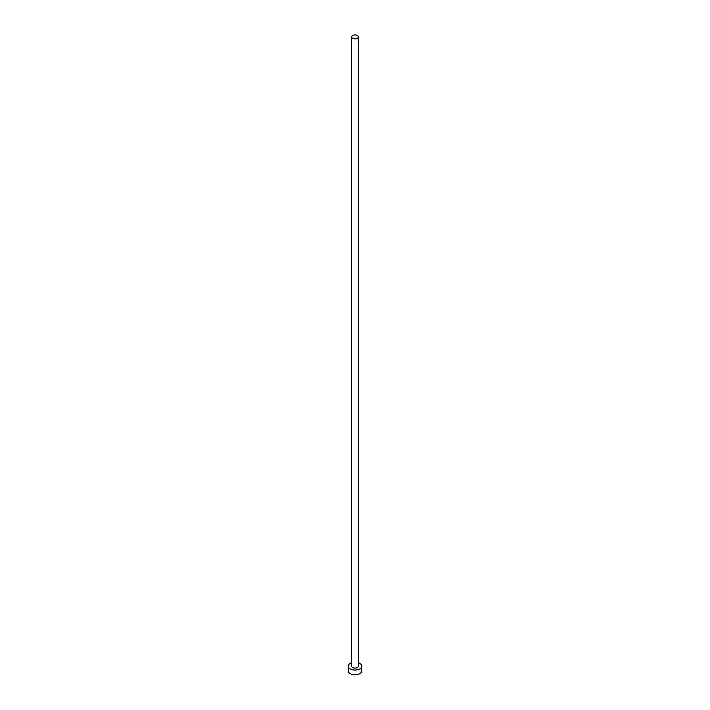 <?xml version="1.0" encoding="UTF-8"?>
<svg xmlns="http://www.w3.org/2000/svg" width="710" height="710" viewBox="0 0 710 710"><rect width="100%" height="100%" fill="white"/><g stroke="black" fill="none" stroke-linecap="round" stroke-linejoin="round"><path stroke-width="1.06" d="M352.595 38.278A3.399 1.961 0 0 0 356.296 38.695A3.399 1.961 0 0 0 358.399 36.885A3.399 1.961 0 0 0 357.405 35.5A3.399 1.961 0 0 0 353.704 35.074A3.399 1.961 0 0 0 351.601 36.885A3.399 1.961 0 0 0 352.595 38.278M351.601 36.885L351.601 666.122A3.399 1.961 0 0 0 352.595 667.506A3.399 1.961 0 0 0 356.296 667.933A3.399 1.961 0 0 0 358.399 666.122L358.399 36.885M351.601 662.723A6.798 3.923 0 0 0 348.202 666.122A6.798 3.923 0 0 0 350.199 668.891A6.798 3.923 0 0 0 357.6 669.743A6.798 3.923 0 0 0 361.798 666.122A6.798 3.923 0 0 0 359.801 663.344A6.798 3.923 0 0 0 358.399 662.723M348.202 666.122L348.202 670.879A6.798 3.923 0 0 0 350.199 673.648A6.798 3.923 0 0 0 357.6 674.5A6.798 3.923 0 0 0 361.798 670.879L361.798 666.122"/></g></svg>
